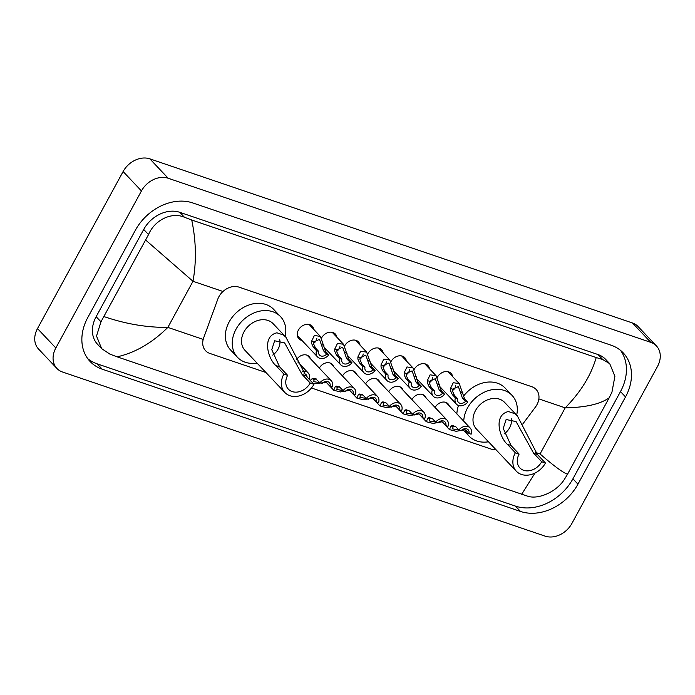 <?xml version="1.0" encoding="UTF-8"?>
<svg xmlns="http://www.w3.org/2000/svg" width="695" height="695" viewBox="0 0 695 695"><rect width="100%" height="100%" fill="white"/><g stroke="black" fill="none" stroke-linecap="round" stroke-linejoin="round"><path stroke-width="1.04" d="M319.335 368.124A8.609 6.759 -43.4 0 1 319.353 368.081A8.609 6.759 -43.4 0 1 332.297 364.441A8.609 6.759 -43.4 0 1 333.522 366.517M342.487 375.995A8.609 6.759 -43.4 0 1 342.505 375.952A8.609 6.759 -43.4 0 1 355.449 372.312A8.609 6.759 -43.4 0 1 356.674 374.388M365.631 383.866A8.609 6.759 -43.4 0 1 365.657 383.831A8.609 6.759 -43.4 0 1 378.601 380.182A8.609 6.759 -43.4 0 1 379.826 382.259M388.783 391.737A8.609 6.759 -43.4 0 1 388.8 391.702A8.609 6.759 -43.4 0 1 401.745 388.053A8.609 6.759 -43.4 0 1 402.97 390.138M411.935 399.608A8.609 6.759 -43.4 0 1 411.953 399.573A8.609 6.759 -43.4 0 1 424.897 395.933A8.609 6.759 -43.4 0 1 426.122 398.009M435.079 407.487A8.609 6.759 -43.4 0 1 435.105 407.444A8.609 6.759 -43.4 0 1 448.049 403.804A8.609 6.759 -43.4 0 1 449.274 405.88M302.004 340.481A9.165 7.193 -43.4 0 1 298.876 338.76A9.165 7.193 -43.4 0 1 298.424 330.047A9.165 7.193 -43.4 0 1 312.194 326.172A9.165 7.193 -43.4 0 1 313.74 329.387M325.156 348.36A9.165 7.193 -43.4 0 1 324.191 348.073M321.559 337.944A9.165 7.193 -43.4 0 1 321.577 337.918A9.165 7.193 -43.4 0 1 335.346 334.043A9.165 7.193 -43.4 0 1 336.893 337.257M348.299 356.231A9.165 7.193 -43.4 0 1 347.344 355.944M344.711 345.823A9.165 7.193 -43.4 0 1 344.72 345.789A9.165 7.193 -43.4 0 1 358.498 341.914A9.165 7.193 -43.4 0 1 360.036 345.137M371.451 364.102A9.165 7.193 -43.4 0 1 370.496 363.815M367.855 353.694A9.165 7.193 -43.4 0 1 367.872 353.668A9.165 7.193 -43.4 0 1 381.642 349.785A9.165 7.193 -43.4 0 1 383.188 353.008M394.604 371.973A9.165 7.193 -43.4 0 1 393.639 371.686M391.007 361.565A9.165 7.193 -43.4 0 1 391.024 361.539A9.165 7.193 -43.4 0 1 404.794 357.664A9.165 7.193 -43.4 0 1 406.34 360.879M417.747 379.844A9.165 7.193 -43.4 0 1 416.791 379.557M414.159 369.436A9.165 7.193 -43.4 0 1 414.168 369.41A9.165 7.193 -43.4 0 1 427.946 365.535A9.165 7.193 -43.4 0 1 429.484 368.75M440.899 387.714A9.165 7.193 -43.4 0 1 439.944 387.436M437.303 377.307A9.165 7.193 -43.4 0 1 437.32 377.281A9.165 7.193 -43.4 0 1 451.09 373.406A9.165 7.193 -43.4 0 1 452.636 376.62M522.744 424.072L535.411 407.105A16.15 12.675 136.6 0 0 536.905 404.777A16.15 12.675 136.6 0 0 536.106 389.417A16.15 12.675 136.6 0 0 531.875 386.741L238.976 287.131A16.15 12.675 136.6 0 0 217.813 299.102L203.678 337.839A16.15 12.675 136.6 0 0 205.598 350.74A16.15 12.675 136.6 0 0 209.821 353.425L265.933 372.503M311.456 387.984L490.931 449.022A16.15 12.675 136.6 0 0 495.917 449.63M296.774 359.289A8.609 6.759 -43.4 0 1 309.153 356.57A8.609 6.759 -43.4 0 1 310.378 358.646M56.903 368.446L38.564 349.046A21.536 16.897 -43.4 0 1 37.495 328.57L123.119 171.535A21.536 16.897 -43.4 0 1 149.842 158.851L632.467 322.984A21.536 16.897 -43.4 0 1 638.097 326.554L656.436 345.954A21.536 16.897 -43.4 0 1 657.505 366.43L571.881 523.465A21.536 16.897 -43.4 0 1 545.158 536.149L62.533 372.016A21.536 16.897 -43.4 0 1 56.903 368.446A21.536 16.897 -43.4 0 1 55.835 347.969L141.45 190.934A21.536 16.897 -43.4 0 1 168.181 178.25L650.807 342.374A21.536 16.897 -43.4 0 1 656.436 345.954M577.953 484.163L625.526 396.923A46.296 36.331 136.6 0 0 623.233 352.895A46.296 36.331 136.6 0 0 611.122 345.207L192.845 202.966A46.296 36.331 136.6 0 0 135.377 230.236L87.813 317.476A46.296 36.331 136.6 0 0 90.107 361.504A46.296 36.331 136.6 0 0 102.217 369.184L520.494 511.433A46.296 36.331 136.6 0 0 577.953 484.163L572.915 478.829L620.479 391.589A46.296 36.331 136.6 0 0 620.539 350.384M87.761 358.672A46.296 36.331 136.6 0 0 97.178 363.85L515.447 506.099A46.296 36.331 136.6 0 0 572.915 478.829M535.645 452.462L540.05 453.965C553.863 465.928 563.019 472.687 567.528 474.225L609.211 397.766C600.471 404.09 585.798 407.452 565.191 407.861C580.69 392.128 591.037 375.361 596.214 357.56L602.739 359.515L609.741 363.693L605.666 359.393A29.068 22.813 136.6 0 0 598.065 354.572L179.788 212.323A29.068 22.813 136.6 0 0 143.709 229.446L96.145 316.694A29.068 22.813 136.6 0 0 97.578 344.338L101.652 348.638L96.518 336.05L100.975 321.802L148.548 234.562C154.455 220.315 171.474 211.541 184.47 217.274L191.724 220.002C196.129 241.069 196.555 261.494 192.993 281.284L145.811 240.175M567.528 474.225L564.375 479.394C556.652 491.73 538.755 499.566 528.139 496.352L117.116 356.839L109.862 354.103L101.652 348.638M596.214 357.56L191.724 220.002M609.741 363.693L614.893 376.308L611.947 392.154L609.211 397.766M104.128 316.633C125.83 324.026 147.079 327.606 167.86 327.388C152.162 342.913 135.247 352.73 117.116 356.839M521.615 494.397L534.976 473.06M465.546 401.345L462.401 398.018L458.379 386.611L452.636 389.183L452.575 391.311L454.434 395.307L457.571 398.635A5.386 4.222 136.6 0 0 458.396 402.309A5.386 4.222 136.6 0 0 465.546 401.345L467.7 402.075L464.555 398.756L459.273 383.64L447.962 371.686M452.506 390.494A5.386 4.222 136.6 0 0 455.025 387.914A5.386 4.222 136.6 0 0 455.72 385.404M467.7 402.075A8.079 6.333 136.6 0 1 456.441 404.16A8.079 6.333 136.6 0 1 455.416 397.905L452.28 394.578L450.482 390.599L450.49 388.453L453.27 382.693L459.273 383.64M455.416 397.905L457.571 398.635M442.394 393.474L439.257 390.147L435.226 378.74L429.493 381.312L429.423 383.44L431.282 387.436L434.427 390.764A5.386 4.222 136.6 0 0 435.252 394.439A5.386 4.222 136.6 0 0 442.394 393.474L444.557 394.204L441.412 390.885L436.121 375.769L424.819 363.815M429.362 382.624A5.386 4.222 136.6 0 0 431.882 380.035A5.386 4.222 136.6 0 0 432.577 377.533M444.557 394.204A8.079 6.333 136.6 0 1 433.298 396.289A8.079 6.333 136.6 0 1 432.273 390.025L429.128 386.707L427.338 382.728L427.338 380.582L430.118 374.814L436.121 375.769M432.273 390.025L434.427 390.764M419.25 385.603L416.105 382.276L412.074 370.869L406.34 373.441L406.28 375.569L408.13 379.566L411.275 382.893A5.386 4.222 136.6 0 0 412.1 386.568A5.386 4.222 136.6 0 0 419.25 385.603L421.405 386.333L418.26 383.006L412.978 367.898L401.667 355.936M406.21 374.744A5.386 4.222 136.6 0 0 408.73 372.164A5.386 4.222 136.6 0 0 409.424 369.662M421.405 386.333A8.079 6.333 136.6 0 1 410.146 388.418A8.079 6.333 136.6 0 1 409.12 382.154L405.976 378.836L404.186 374.857L404.195 372.711L406.975 366.943L412.978 367.898M409.12 382.154L411.275 382.893M396.098 377.733L392.953 374.405L388.931 362.998L383.188 365.57L383.127 367.698L384.987 371.695L388.131 375.013A5.386 4.222 136.6 0 0 388.957 378.697A5.386 4.222 136.6 0 0 396.098 377.733L398.252 378.462L395.108 375.135L389.826 360.027L378.523 348.065M383.058 366.873A5.386 4.222 136.6 0 0 385.586 364.293A5.386 4.222 136.6 0 0 386.272 361.791M398.252 378.462A8.079 6.333 136.6 0 1 386.993 380.547A8.079 6.333 136.6 0 1 385.968 374.284L382.832 370.956L381.034 366.986L381.042 364.84L383.822 359.072L389.826 360.027M385.968 374.284L388.131 375.013M372.954 369.853L369.81 366.534L365.779 355.128L360.045 357.699L359.975 359.819L361.834 363.824L364.979 367.142A5.386 4.222 136.6 0 0 365.805 370.826A5.386 4.222 136.6 0 0 372.954 369.853L375.109 370.591L371.964 367.264L366.673 352.156L355.371 340.194M359.914 359.002A5.386 4.222 136.6 0 0 362.434 356.422A5.386 4.222 136.6 0 0 363.129 353.911M375.109 370.591A8.079 6.333 136.6 0 1 363.85 372.668A8.079 6.333 136.6 0 1 362.825 366.413L359.68 363.085L357.89 359.115L357.89 356.961L360.67 351.201L366.673 352.156M362.825 366.413L364.979 367.142M349.802 361.982L346.657 358.655L342.626 347.248L336.893 349.82L336.832 351.948L338.682 355.944L341.827 359.272A5.386 4.222 136.6 0 0 342.652 362.946A5.386 4.222 136.6 0 0 349.802 361.982L351.957 362.721L348.812 359.393L343.53 344.286L332.219 332.323M336.762 351.131A5.386 4.222 136.6 0 0 339.282 348.551A5.386 4.222 136.6 0 0 339.977 346.041M351.957 362.721A8.079 6.333 136.6 0 1 340.698 364.797A8.079 6.333 136.6 0 1 339.673 358.542L336.528 355.214L334.738 351.236L334.747 349.09L337.527 343.33L343.53 344.286M339.673 358.542L341.827 359.272M326.65 354.111L323.505 350.784L319.483 339.377L313.74 341.949L313.68 344.077L315.539 348.073L318.684 351.401A5.386 4.222 136.6 0 0 319.509 355.076A5.386 4.222 136.6 0 0 326.65 354.111L328.805 354.841L325.66 351.522L320.378 336.406L309.075 324.452M313.619 343.261A5.386 4.222 136.6 0 0 316.138 340.68A5.386 4.222 136.6 0 0 316.824 338.17M328.805 354.841A8.079 6.333 136.6 0 1 317.546 356.926A8.079 6.333 136.6 0 1 316.529 350.671L313.384 347.344L311.595 343.365L311.595 341.219L314.375 335.45L320.378 336.406M316.529 350.671L318.684 351.401M455.103 426.165L453.149 426.678L452.488 428.876L458.743 429.884M464.964 429.727L456.181 431.308L449.474 429.606L450.994 425.948L452.428 425.47L455.72 426.687L458.865 430.014A8.079 6.333 136.6 0 1 470.115 427.929L446.042 402.466M463.608 428.997L465.841 430.136L468.986 433.454L471.141 434.193A8.079 6.333 136.6 0 0 470.115 427.929M468.986 433.454A5.386 4.222 136.6 0 0 468.161 429.779A5.386 4.222 136.6 0 0 461.02 430.744L458.865 430.014M431.96 418.286L429.996 418.807L429.345 421.005L435.591 422.013M441.812 421.856L433.028 423.429L426.33 421.735L427.851 418.069L429.275 417.599L432.568 418.816L435.713 422.143A8.079 6.333 136.6 0 1 446.972 420.058L422.89 394.586M440.465 421.127L442.698 422.256L445.843 425.583L447.997 426.322A8.079 6.333 136.6 0 0 446.972 420.058M445.843 425.583A5.386 4.222 136.6 0 0 445.017 421.908A5.386 4.222 136.6 0 0 437.867 422.873L435.713 422.143M408.808 410.415L406.844 410.927L406.193 413.134L412.439 414.142M418.659 413.985L409.885 415.558L403.178 413.864L404.698 410.198L406.123 409.72L409.416 410.945L412.561 414.272A8.079 6.333 136.6 0 1 423.82 412.187L399.738 386.715M417.313 413.256L419.545 414.385L422.69 417.712L424.845 418.442A8.079 6.333 136.6 0 0 423.82 412.187M422.69 417.712A5.386 4.222 136.6 0 0 421.865 414.038A5.386 4.222 136.6 0 0 414.715 415.002L412.561 414.272M385.656 402.544L383.701 403.057L383.041 405.263L389.296 406.271M395.516 406.115L386.733 407.687L380.026 405.984L381.546 402.327L382.98 401.849L386.272 403.074L389.417 406.393A8.079 6.333 136.6 0 1 400.668 404.316L376.594 378.844M394.169 405.385L396.393 406.514L399.538 409.841L401.693 410.571A8.079 6.333 136.6 0 0 400.668 404.316M399.538 409.841A5.386 4.222 136.6 0 0 398.713 406.167A5.386 4.222 136.6 0 0 391.572 407.131L389.417 406.393M362.512 394.673L360.549 395.186L359.897 397.384L366.143 398.4M372.364 398.244L363.589 399.816L356.882 398.113L358.403 394.456L359.828 393.978L363.12 395.194L366.265 398.522A8.079 6.333 136.6 0 1 377.524 396.445L353.442 370.974M371.017 397.514L373.25 398.643L376.395 401.971L378.549 402.7A8.079 6.333 136.6 0 0 377.524 396.445M376.395 401.971A5.386 4.222 136.6 0 0 375.569 398.287A5.386 4.222 136.6 0 0 368.419 399.26L366.265 398.522M339.36 386.802L337.396 387.315L336.745 389.513L343 390.529M349.211 390.373L340.437 391.945L333.73 390.243L335.251 386.585L336.675 386.107L339.968 387.323L343.113 390.651A8.079 6.333 136.6 0 1 354.372 388.566L330.29 363.103M347.865 389.634L350.098 390.772L353.242 394.091L355.397 394.83A8.079 6.333 136.6 0 0 354.372 388.566M353.242 394.091A5.386 4.222 136.6 0 0 352.417 390.416A5.386 4.222 136.6 0 0 345.267 391.381L343.113 390.651M316.208 378.923L314.253 379.444L313.593 381.642L319.848 382.65M310.3 380.426L312.098 378.714L315.209 378.419L319.969 382.78A8.079 6.333 136.6 0 1 331.228 380.695L307.147 355.223M324.721 381.764L326.945 382.902L330.09 386.22L332.245 386.959A8.079 6.333 136.6 0 0 331.228 380.695M326.068 382.493L313.402 383.709M330.09 386.22A5.386 4.222 136.6 0 0 329.265 382.545A5.386 4.222 136.6 0 0 322.124 383.51L319.969 382.78M309.006 379.053L309.101 379.079A8.079 6.333 136.6 0 0 308.076 372.824A8.079 6.333 136.6 0 0 302.438 371.321M307.077 377.011A5.386 4.222 136.6 0 0 306.121 374.674A5.386 4.222 136.6 0 0 304.062 373.623M511.199 418.416A14.534 11.407 -43.4 0 1 509.6 427.799A14.534 11.407 -43.4 0 1 504.249 433.819M545.453 463.018L541.692 461.741A14.534 11.407 -43.4 0 1 519.843 467.891A14.534 11.407 -43.4 0 1 519.122 454.07L515.36 452.784L507.272 444.227C499.722 437.728 492.929 415.15 508.41 411.527L514.917 413.742L517.393 415.923L537.357 454.461L545.453 463.018A19.382 15.212 -43.4 0 1 516.324 471.219A19.382 15.212 -43.4 0 1 515.36 452.784M541.692 461.741L533.595 453.183L516.09 421.604L506.125 419.511L503.25 428.415L511.034 445.504L519.122 454.07M517.393 415.923L504.605 402.396A19.382 15.212 136.6 0 0 475.484 410.597A19.382 15.212 136.6 0 0 476.44 429.032L516.324 471.219M463.747 421.187A29.607 23.239 -43.4 0 1 467.544 407.895A29.607 23.239 -43.4 0 1 512.041 395.377A29.607 23.239 -43.4 0 1 516.672 415.167M463.339 396.445A29.607 23.239 -43.4 0 1 505.161 388.097L512.041 395.377M488.507 441.794A29.607 23.239 -43.4 0 1 469.003 436.052A29.607 23.239 -43.4 0 1 465.077 429.719M456.867 413.916A29.607 23.239 -43.4 0 1 458.5 405.48M279.711 339.69A14.534 11.407 -43.4 0 1 278.104 349.072A14.534 11.407 -43.4 0 1 272.753 355.102M313.958 384.292L310.196 383.014A14.534 11.407 -43.4 0 1 288.356 389.165A14.534 11.407 -43.4 0 1 287.634 375.343L283.873 374.058L275.785 365.501C268.235 359.002 261.442 336.423 276.923 332.801L283.43 335.016L285.906 337.197L305.87 375.734L313.958 384.292A19.382 15.212 -43.4 0 1 284.828 392.493A19.382 15.212 -43.4 0 1 283.873 374.058M310.196 383.014L302.108 374.457L284.603 342.878L274.638 340.785L271.762 349.689L279.546 366.786L287.634 375.343M285.906 337.197L273.118 323.679A19.382 15.212 136.6 0 0 243.988 331.871A19.382 15.212 136.6 0 0 244.953 350.306L284.828 392.493M257.02 363.068A29.607 23.239 -43.4 0 1 237.516 357.334A29.607 23.239 -43.4 0 1 236.048 329.178A29.607 23.239 -43.4 0 1 280.545 316.651A29.607 23.239 -43.4 0 1 285.185 336.441M237.516 357.334L230.636 350.054A29.607 23.239 -43.4 0 1 229.176 321.898A29.607 23.239 -43.4 0 1 273.674 309.379L280.545 316.651M540.05 453.965L565.191 407.861L538.86 398.904M203.192 339.403L167.86 327.388L192.993 281.284L222.982 291.483M168.181 178.25L149.842 158.851M141.45 190.934L123.119 171.535M55.835 347.969L37.495 328.57M650.807 342.374L632.467 322.984M620.479 391.589L625.526 396.923M515.447 506.099L520.494 511.433M97.178 363.85L102.217 369.184M96.145 316.694L100.975 321.802M143.709 229.446L148.548 234.562M179.788 212.323L184.47 217.274M598.065 354.572L602.739 359.515M450.49 388.453L452.636 389.183M460.646 391.911L462.792 392.64M462.401 398.018L464.555 398.756M452.28 394.578L454.434 395.307M427.338 380.582L429.493 381.312M437.494 384.04L439.648 384.769M439.257 390.147L441.412 390.885M429.128 386.707L431.282 387.436M404.195 372.711L406.34 373.441M414.35 376.16L416.496 376.89M416.105 382.276L418.26 383.006M405.976 378.836L408.13 379.566M381.042 364.84L383.188 365.57M391.198 368.289L393.344 369.019M392.953 374.405L395.108 375.135M382.832 370.956L384.987 371.695M357.89 356.961L360.045 357.699M368.046 360.418L370.2 361.148M369.81 366.534L371.964 367.264M359.68 363.085L361.834 363.824M334.747 349.09L336.893 349.82M344.902 352.547L347.048 353.277M346.657 358.655L348.812 359.393M336.528 355.214L338.682 355.944M311.595 341.219L313.74 341.949M321.75 344.677L323.896 345.406M323.505 350.784L325.66 351.522M313.384 347.344L315.539 348.073M463.304 430.127L462.166 429.745M453.149 426.678L450.994 425.948M440.152 422.256L439.023 421.874M429.996 418.807L427.851 418.069M417.009 414.385L415.871 414.003M406.844 410.927L404.698 410.198M393.857 406.514L392.727 406.123M383.701 403.057L381.546 402.327M370.704 398.643L369.575 398.252M360.549 395.186L358.403 394.456M347.561 390.764L346.423 390.382M337.396 387.315L335.251 386.585M324.409 382.893L323.279 382.511M314.253 379.444L312.098 378.714M514.917 413.742L508.41 411.527M511.034 445.504L507.272 444.227M537.357 454.461L533.595 453.183M283.43 335.016L276.923 332.801M279.546 366.786L275.785 365.501M305.87 375.734L302.108 374.457M456.441 404.16L439.813 386.576M433.298 396.289L416.67 378.706M410.146 388.418L393.518 370.826M386.993 380.547L370.374 362.955M363.85 372.668L347.222 355.084M340.698 364.797L324.07 347.213M317.546 356.926L297.338 335.546M449.474 429.606L442.133 421.839M426.33 421.735L418.981 413.959M403.178 413.864L395.829 406.089M380.026 405.984L372.685 398.218M356.882 398.113L349.533 390.347M333.73 390.243L326.381 382.476M308.076 372.824L297.808 361.965M469.003 436.052L463.383 430.101"/></g></svg>
